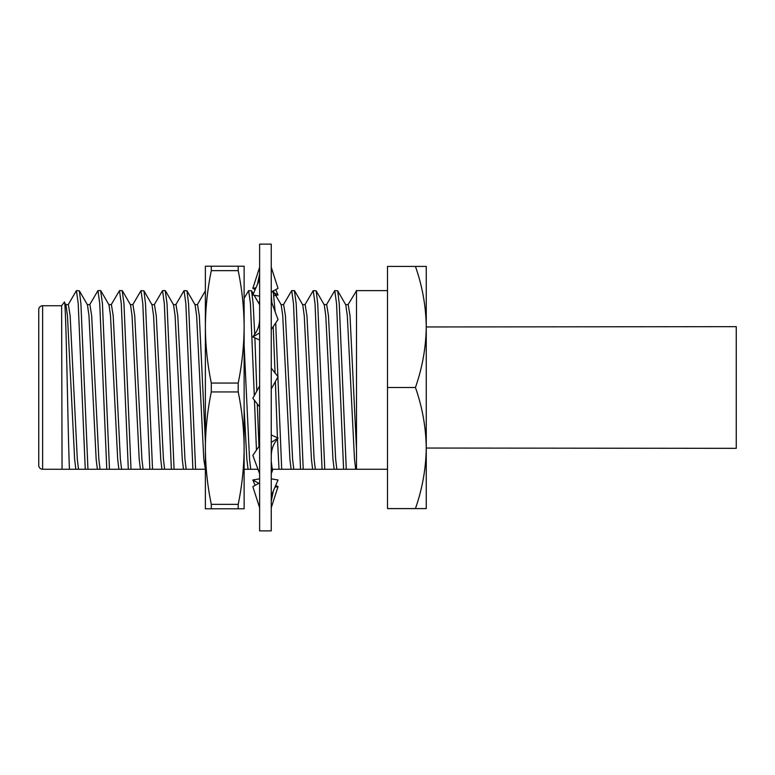 <?xml version="1.0" encoding="UTF-8"?>
<svg xmlns="http://www.w3.org/2000/svg" width="775" height="775" viewBox="0 0 775 775"><rect width="100%" height="100%" fill="white"/><g stroke="black" fill="none" stroke-linecap="round" stroke-linejoin="round"><path stroke-width="1.16" d="M415.439 387.5C422.346 367.728 425.95 347.549 426.25 326.953L736.25 326.662L736.25 448.338L426.25 448.047C425.959 427.412 422.356 407.233 415.439 387.5L387.5 387.5L387.5 266.406L426.25 266.406L426.25 326.953C425.959 306.319 422.356 286.14 415.439 266.406M38.75 465.387L38.75 309.613A3.875 3.875 0 0 1 42.625 305.738L42.625 469.262A3.875 3.875 0 0 1 38.75 465.387M62.058 469.262L61.613 305.738L64.277 302.211C66.069 295.246 67.803 431.549 69.45 469.262L109.478 469.262L102.436 303.606L100.643 290.625L97.95 290.625L99.742 303.606L106.785 469.262M61.613 305.738L42.625 305.738M69.45 469.262L42.625 469.262M89.609 304.837L97.95 290.625M131.004 469.262L123.961 303.606L122.169 290.625L119.476 290.625L121.278 303.606L128.311 469.262L152.53 469.262L145.497 303.606L143.927 290.819L141.011 290.625L142.803 303.606L149.846 469.262M111.135 304.837L119.476 290.625M132.67 304.837L141.011 290.625M174.065 469.262L167.022 303.606L165.23 290.625L162.537 290.625L164.329 303.606L171.372 469.262L195.591 469.262L188.548 303.606L186.978 290.819L184.062 290.625L185.855 303.606L192.898 469.262M154.196 304.837L162.537 290.625M175.722 304.837L184.062 290.625M205.365 290.819L197.247 304.837M258.976 446.448L257.271 403.882M256.835 391.036L254.878 337.881M254.713 334.238L253.134 303.606L251.565 290.819L248.649 290.625L250.441 303.606L254.297 395.618M244.125 298.239L248.649 290.625M254.452 400.297L256.457 450.12M257.387 467.732L257.959 469.262M277.479 438.844L279.01 469.262L281.703 469.262L277.896 376.999M277.886 376.573L275.716 322.972M275.144 311.753L273.207 291.061M271.25 295.091L271.928 303.064M273.207 326.643L275.067 372.988M275.367 381.581L277.431 437.759M303.228 469.262L296.186 303.606L294.393 290.625L291.7 290.625L293.493 303.606L300.535 469.262L324.754 469.262L317.711 303.606L316.152 290.819L313.226 290.625L315.028 303.606L322.061 469.262M283.359 304.837L291.7 290.625M304.885 304.837L313.226 290.625M346.28 469.262L339.247 303.606L337.677 290.819L334.761 290.625L336.553 303.606L343.596 469.262L356.5 469.262L356.5 290.799L347.946 304.837M326.42 304.837L334.761 290.625M356.5 469.262L387.5 469.262M87.953 469.262L80.91 303.606L79.341 290.819L87.459 304.837L88.98 315.716L96.158 459.284L97.359 469.262M79.709 469.262L78.527 469.262L77.316 459.284L70.147 315.716L68.355 304.604L65.662 304.604M87.188 304.604L89.881 304.604L91.673 315.716L98.851 459.284L100.052 469.262L101.234 469.262M100.876 290.819L108.984 304.837L110.505 315.716L117.684 459.284L118.885 469.262L128.311 469.262M108.713 304.604L111.406 304.604L113.198 315.716L120.377 459.284L121.578 469.262L122.76 469.262M122.402 290.819L130.51 304.837L132.041 315.716L139.209 459.284L140.42 469.262M130.239 304.604L132.932 304.604L134.724 315.716L141.903 459.284L143.104 469.262L144.286 469.262M143.927 290.819L152.036 304.837L153.566 315.716L160.745 459.284L161.946 469.262L171.372 469.262M151.774 304.604L154.458 304.604L156.259 315.716L163.428 459.284L164.639 469.262L165.811 469.262M165.453 290.819L173.571 304.837L175.092 315.716L182.27 459.284L183.472 469.262M173.3 304.604L175.993 304.604L177.785 315.716L184.963 459.284L186.165 469.262L187.347 469.262M186.978 290.819L195.097 304.837L196.618 315.716L203.796 459.284L205.375 469.262M194.825 304.604L197.518 304.604L199.311 315.716L205.375 441.827M244.125 408.861L246.847 459.284L248.058 469.262L257.484 469.262M244.125 345.34L249.54 459.284L250.751 469.262M271.25 469.262L279.01 469.262M271.25 461.522L272.277 469.262M273.091 290.819L281.209 304.837L282.73 315.716L289.908 459.284L291.109 469.262L300.535 469.262M280.938 304.604L283.631 304.604L285.423 315.716L292.601 459.284L293.802 469.262M294.626 290.819L302.734 304.837L304.255 315.716L311.434 459.284L312.635 469.262M302.463 304.604L305.156 304.604L306.948 315.716L314.127 459.284L315.328 469.262M316.152 290.819L324.26 304.837L325.791 315.716L332.959 459.284L334.17 469.262L343.596 469.262M323.989 304.604L326.682 304.604L328.474 315.716L335.653 459.284L336.854 469.262M337.677 290.819L345.786 304.837L347.316 315.716L354.495 459.284L355.696 469.262M345.524 304.604L348.207 304.604L350.009 315.716L356.5 449.161M79.341 290.819L76.425 290.625L78.217 303.606L85.26 469.262M109.478 469.262L118.885 469.262M152.53 469.262L161.946 469.262M195.591 469.262L204.997 469.262M244.125 469.262L248.058 469.262M281.703 469.262L291.109 469.262M324.754 469.262L334.17 469.262M415.439 508.594C422.346 488.822 425.95 468.642 426.25 448.047L426.25 508.594L387.5 508.594L387.5 387.5M75.834 469.262L74.633 459.284L67.454 315.716L65.923 304.837L64.277 302.211M68.084 304.837L76.425 290.625M426.25 448.047L426.25 326.953M271.25 244.125L271.25 530.875L259.625 530.875L259.625 244.125L271.25 244.125M271.25 494.557L271.25 495.758L273.362 490.856L271.25 501.163M259.625 318.409C259.615 324.192 258.24 329.094 255.479 333.124L252.844 336.97L259.625 332.921M259.625 473.787L252.844 455.409L259.625 445.499M271.25 456.591C271.26 450.808 272.635 445.906 275.396 441.876L278.031 438.03L271.25 442.438M278.031 438.03L271.25 434.988M259.625 507.732L252.844 486.642L259.625 482.854M271.25 478.834L278.031 479.996L273.362 490.856M275.726 485.353L278.031 486.642L271.25 507.732M278.031 486.642L274.951 487.165M258.792 483.319L252.844 479.996L259.625 478.834M255.149 485.353L252.844 479.996M272.916 469.262L271.25 473.787M259.625 301.213L258.831 303.374M272.083 291.681L278.031 295.004L275.726 289.647M278.031 295.004L274.011 295.692M255.149 289.647L252.844 288.358L255.924 287.835M259.625 267.268L252.844 288.358M271.25 292.146L278.031 288.358L271.25 267.268M259.625 279.242L252.844 295.004L259.625 296.166M271.25 329.501L278.031 319.591L271.25 301.213M252.844 336.97L259.625 340.012M271.25 389.002L278.031 376.757L271.25 368.125M259.625 385.998L252.844 398.243L259.625 406.875M238.206 391.937C242.032 410.634 244.009 429.369 244.125 448.144L244.125 326.856C244.009 308.121 242.032 289.385 238.206 270.649L238.206 266.213L244.125 266.213L244.125 326.856C244.009 345.592 242.032 364.327 238.206 383.063L238.206 391.937L211.294 391.937L211.294 383.063L238.206 383.063M211.294 508.788L211.294 504.351L238.206 504.351L238.206 508.788L205.375 508.788L205.375 266.213L238.206 266.213M238.206 270.649L211.294 270.649L211.294 266.213M238.206 508.788L244.125 508.788L244.125 448.144C244.028 466.879 242.052 485.615 238.206 504.351M211.294 391.937C207.468 410.634 205.491 429.369 205.375 448.144C205.472 466.879 207.448 485.615 211.294 504.351M211.294 270.649C207.468 289.385 205.491 308.121 205.375 326.856C205.491 345.592 207.468 364.327 211.294 383.063M387.5 290.625L356.287 290.625M251.565 290.819L253.328 293.87M254.113 295.217L259.625 304.749M257.513 284.144L259.625 273.837"/></g></svg>
